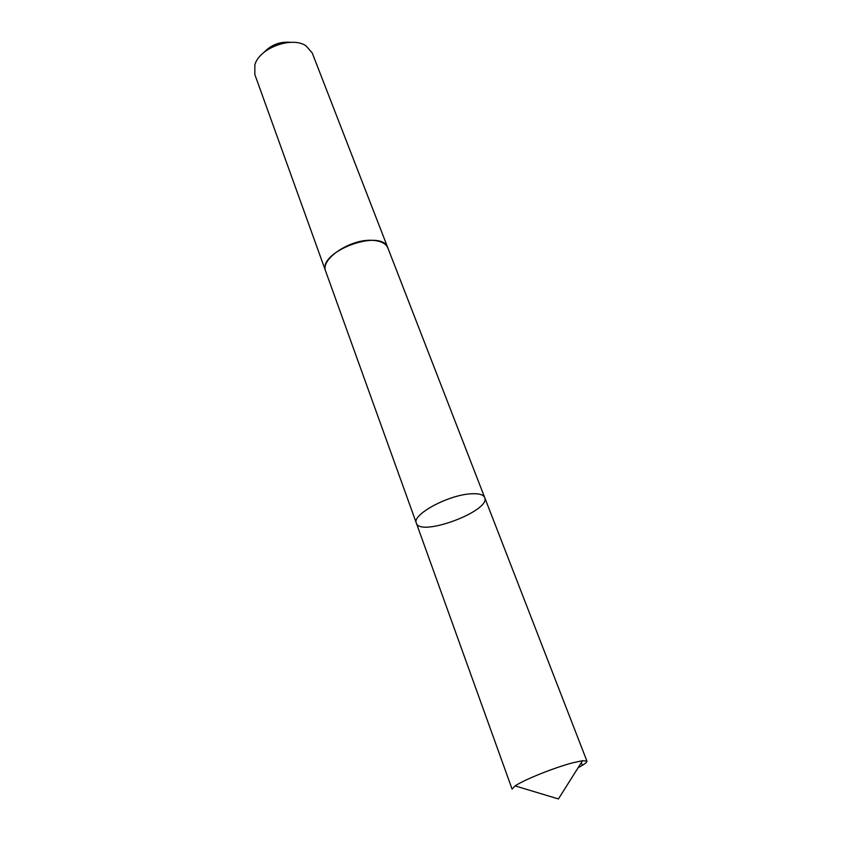 <?xml version="1.0" encoding="UTF-8"?>
<svg xmlns="http://www.w3.org/2000/svg" width="841" height="841" viewBox="0 0 841 841"><rect width="100%" height="100%" fill="white"/><g stroke="black" fill="none" stroke-linecap="round" stroke-linejoin="round"><path stroke-width="1.26" d="M325.803 271.59L325.698 271.317C319.843 259.217 350.497 238.623 372.51 240.358C380.794 240.873 385.924 243.438 387.901 248.053L484.679 497.525C483.26 494.392 478.245 493.183 469.625 493.919C446.75 495.622 411.743 515.007 416.337 523.081C420.101 537.42 491.249 510.813 484.679 497.525C483.26 494.392 478.245 493.183 469.625 493.919C446.75 495.622 411.743 515.007 416.337 523.081L512.095 789.11L515.102 785.904C523.575 779.975 554.429 767.57 572.616 762.829L582.561 760.685L586.934 761.126C587.186 762.282 584.264 764.469 578.156 767.665M416.337 523.081L325.698 271.307C316.668 252.027 382.066 227.575 387.911 248.053L388.016 248.337M325.698 271.317L254.812 74.418L254.865 64.841C259.217 48.158 291.68 36.016 305.914 45.761L312.232 52.962L387.911 248.053M264.095 52.279C271.37 44.699 280.232 41.377 290.692 42.334M581.362 762.598L582.403 765.31M484.679 497.525L586.934 761.126M515.102 785.904L558.424 798.95L582.561 760.685"/></g></svg>
